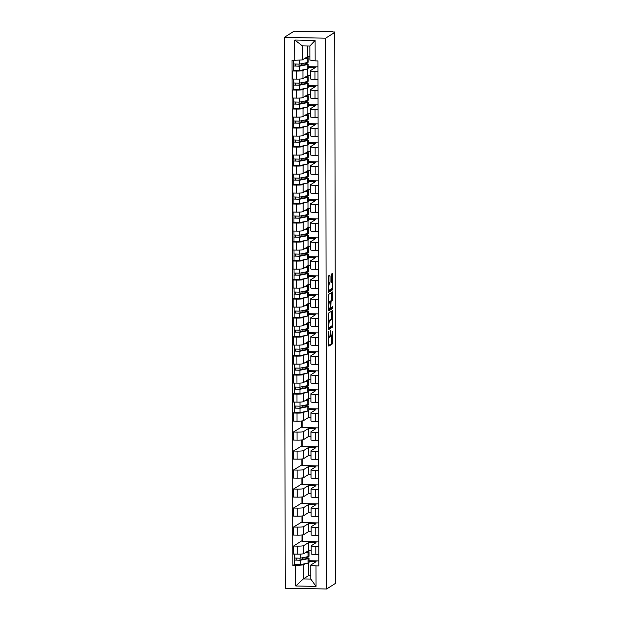 <?xml version="1.0" encoding="UTF-8"?>
<svg xmlns="http://www.w3.org/2000/svg" width="620" height="620" viewBox="0 0 620 620"><rect width="100%" height="100%" fill="white"/><g stroke="black" fill="none" stroke-linecap="round" stroke-linejoin="round"><path stroke-width="0.93" d="M328.755 331.437L328.825 346.138L332.669 343.713L332.56 331.514A3.852 0.674 91.1 0 1 331.886 335.769L331.568 335.97A3.852 0.674 91.1 0 1 331.491 335.994A3.852 0.674 91.1 0 1 330.886 332.576L330.747 330.181L330.584 332.762A3.852 0.674 91.1 0 1 329.91 337.017L329.592 337.218A3.852 0.674 91.1 0 1 329.514 337.249A3.852 0.674 91.1 0 1 328.91 333.824L328.755 331.437M330.01 276.156L329.817 275.086L328.724 275.768L328.515 277.101L328.732 292.276L332.568 289.85L332.785 288.525L332.754 274.412L332.568 273.342L331.251 274.172L331.049 281.542L331.235 282.612L331.901 282.193A3.216 0.566 91.1 0 1 331.971 282.178A3.216 0.566 91.1 0 1 332.475 285.216A3.216 0.566 91.1 0 1 331.917 288.594L329.398 290.183A3.216 0.566 91.1 0 1 329.336 290.207A3.216 0.566 91.1 0 1 328.833 287.161A3.216 0.566 91.1 0 1 329.39 283.79L330.018 282.193L330.01 276.156L328.786 275.729M325.655 38.176L334.777 32.395L335.738 583.218L326.616 589L325.655 38.176L284.262 37.409L285.223 588.233L326.616 589M328.786 312.953L328.794 329.46L332.638 327.035L332.847 325.709L332.63 310.527L328.786 312.953M328.763 310.868L328.755 294.361L332.576 291.942L332.8 299.042L332.591 300.375L331.041 301.351L330.84 306.691L331.026 307.76L332.684 306.722L332.669 308.404L328.786 310.86M334.777 32.395L332.258 31.636L295.26 31.232L293.384 31.628L284.262 37.409M318.82 546.514L315.812 546.46A5.642 0.635 179.9 0 1 311.163 545.84L311.178 553.885A5.642 0.635 -0.1 0 0 315.82 554.505L318.835 554.559M311.163 545.84A5.642 0.635 179.9 0 1 311.256 545.732L316.076 542.678L308.589 542.539L303.769 545.592A5.642 0.635 179.9 0 1 297.228 546.119L297.236 554.156A5.642 0.635 -0.1 0 0 303.785 553.629L308.605 550.576L311.17 550.622M297.236 554.156L293.554 554.086L293.547 546.05L301.994 540.694L301.987 534.99M302.389 534.944L302.397 541.616L318.812 541.927M302.397 540.702L301.994 540.694M297.228 546.119L293.547 546.05M318.788 527.511L315.774 527.457A5.642 0.635 179.9 0 1 311.132 526.837L311.147 534.882A5.642 0.635 -0.1 0 0 315.789 535.502L318.796 535.556M302.366 521.699L293.508 527.046L293.524 535.083L297.205 535.153A5.642 0.635 -0.1 0 0 303.754 534.626L308.574 531.572L311.139 531.619M311.132 526.837A5.642 0.635 179.9 0 1 311.217 526.729L316.037 523.675L308.558 523.536L303.738 526.589A5.642 0.635 179.9 0 1 297.189 527.116L293.508 527.046M302.358 515.941L302.366 522.614L318.781 522.923M318.75 508.516L315.743 508.454A5.642 0.635 179.9 0 1 311.101 507.834L311.108 515.879A5.642 0.635 -0.1 0 0 315.758 516.499L318.765 516.553M302.335 502.696L293.477 508.043L293.493 516.08L297.174 516.15A5.642 0.635 -0.1 0 0 303.715 515.623L308.535 512.57L311.108 512.616M311.101 507.834A5.642 0.635 179.9 0 1 311.186 507.726L316.006 504.672L308.528 504.533L303.707 507.586A5.642 0.635 179.9 0 1 297.158 508.113L293.477 508.043M302.32 496.938L302.335 503.611L318.742 503.921M318.719 489.513L315.712 489.451A5.642 0.635 179.9 0 1 311.062 488.831L311.077 496.876A5.642 0.635 -0.1 0 0 315.727 497.496L318.734 497.55M302.297 483.693L293.446 489.041L293.462 497.085L297.143 497.147A5.642 0.635 -0.1 0 0 303.684 496.62L308.504 493.567L311.07 493.613M311.062 488.831A5.642 0.635 179.9 0 1 311.155 488.723L315.975 485.669L308.489 485.53L303.668 488.583A5.642 0.635 179.9 0 1 297.127 489.11L293.446 489.041M302.289 477.935L302.304 484.615L318.711 484.918M318.688 470.51L315.673 470.456A5.642 0.635 179.9 0 1 311.031 469.836L311.046 477.873A5.642 0.635 -0.1 0 0 315.688 478.493L318.703 478.547M302.265 464.69L293.415 470.038L293.423 478.082L297.104 478.144A5.642 0.635 -0.1 0 0 303.653 477.617L308.473 474.564L311.038 474.618M311.031 469.836A5.642 0.635 179.9 0 1 311.116 469.72L315.937 466.666L308.458 466.527L303.637 469.58A5.642 0.635 179.9 0 1 297.089 470.107L293.415 470.038M302.258 458.932L302.265 465.612L318.68 465.914M318.657 451.507L315.642 451.453A5.642 0.635 179.9 0 1 311 450.833L311.015 458.87A5.642 0.635 -0.1 0 0 315.658 459.49L318.665 459.544M302.235 445.687L293.376 451.035L293.392 459.079L297.073 459.141A5.642 0.635 -0.1 0 0 303.622 458.622L308.442 455.568L311.007 455.615M311 450.833A5.642 0.635 179.9 0 1 311.085 450.717L315.906 447.663L308.427 447.524L303.606 450.577A5.642 0.635 179.9 0 1 297.058 451.104L293.376 451.035M302.227 439.936L302.235 446.609L318.641 446.911M318.618 432.504L315.611 432.45A5.642 0.635 179.9 0 1 310.961 431.83L310.976 439.867A5.642 0.635 -0.1 0 0 315.627 440.487L318.634 440.541M302.204 426.692L293.345 432.032L293.361 440.076L297.042 440.146A5.642 0.635 -0.1 0 0 303.583 439.619L308.404 436.565L310.976 436.612M310.961 431.83A5.642 0.635 179.9 0 1 311.054 431.714L315.875 428.66L308.388 428.521L303.567 431.574A5.642 0.635 179.9 0 1 297.026 432.101L293.345 432.032M302.188 420.933L302.204 427.606L318.61 427.909M318.587 413.501L315.58 413.447A5.642 0.635 179.9 0 1 310.93 412.827L310.946 420.864A5.642 0.635 -0.1 0 0 315.588 421.484L318.603 421.538M294.267 412.424L293.314 413.036L293.33 421.073L297.003 421.143A5.642 0.635 -0.1 0 0 303.552 420.616L308.373 417.562L310.938 417.609M310.93 412.827A5.642 0.635 179.9 0 1 311.023 412.711L315.844 409.657L308.768 409.525M308.768 408.727L318.579 408.906M305.032 411.626L303.537 412.571A5.642 0.635 179.9 0 1 296.996 413.098L293.314 413.036M318.556 394.498L315.541 394.444A5.642 0.635 179.9 0 1 310.899 393.824L310.915 401.861A5.642 0.635 -0.1 0 0 315.557 402.481L318.564 402.535M294.237 393.421L293.276 394.033L293.291 402.07L296.972 402.14A5.642 0.635 -0.1 0 0 303.521 401.613L308.341 398.559L310.907 398.606M310.899 393.824A5.642 0.635 179.9 0 1 310.984 393.708L315.805 390.654L308.737 390.522M308.737 389.724L318.548 389.903M305.001 392.623L303.506 393.568A5.642 0.635 179.9 0 1 296.957 394.095L293.276 394.033M318.517 375.495L315.51 375.441A5.642 0.635 179.9 0 1 310.868 374.821L310.876 382.858A5.642 0.635 -0.1 0 0 315.526 383.478L318.533 383.54M294.206 374.418L293.245 375.03L293.26 383.067L296.941 383.137A5.642 0.635 -0.1 0 0 303.482 382.61L308.303 379.556L310.876 379.603M310.868 374.821A5.642 0.635 179.9 0 1 310.953 374.705L315.774 371.651L308.706 371.527M308.706 370.721L318.51 370.899M304.97 373.62L303.474 374.573A5.642 0.635 179.9 0 1 296.926 375.1L293.245 375.03M318.486 356.492L315.479 356.438A5.642 0.635 179.9 0 1 310.829 355.818L310.845 363.855A5.642 0.635 -0.1 0 0 315.495 364.475L318.502 364.537M294.175 355.415L293.214 356.027L293.229 364.064L296.91 364.134A5.642 0.635 -0.1 0 0 303.451 363.607L308.272 360.553L310.837 360.6M310.829 355.818A5.642 0.635 179.9 0 1 310.922 355.71L315.743 352.656L308.675 352.524M308.667 351.718L318.478 351.897M304.931 354.617L303.436 355.57A5.642 0.635 179.9 0 1 296.895 356.097L293.214 356.027M318.455 337.489L315.44 337.435A5.642 0.635 179.9 0 1 310.798 336.815L310.814 344.86A5.642 0.635 -0.1 0 0 315.456 345.479L318.471 345.534M294.136 336.42L293.183 337.024L293.19 345.061L296.872 345.131A5.642 0.635 -0.1 0 0 303.42 344.604L308.241 341.55L310.806 341.597M310.798 336.815A5.642 0.635 179.9 0 1 310.884 336.707L315.704 333.653L308.636 333.521M308.636 332.715L318.447 332.901M304.901 335.622L303.405 336.567A5.642 0.635 179.9 0 1 296.864 337.094L293.183 337.024M318.424 318.486L315.41 318.432A5.642 0.635 179.9 0 1 310.767 317.812L310.783 325.856A5.642 0.635 -0.1 0 0 315.425 326.476L318.432 326.531M294.105 317.417L293.144 318.021L293.159 326.058L296.841 326.128A5.642 0.635 -0.1 0 0 303.389 325.601L308.21 322.547L310.775 322.594M310.767 317.812A5.642 0.635 179.9 0 1 310.853 317.704L315.673 314.65L308.605 314.518M308.605 313.712L318.417 313.898M304.87 316.619L303.374 317.564A5.642 0.635 179.9 0 1 296.825 318.091L293.144 318.021M318.385 299.491L315.379 299.429A5.642 0.635 179.9 0 1 310.736 298.809L310.744 306.853A5.642 0.635 -0.1 0 0 315.394 307.474L318.401 307.528M294.074 298.414L293.113 299.018L293.128 307.055L296.81 307.125A5.642 0.635 -0.1 0 0 303.351 306.598L308.171 303.544L310.744 303.591M310.736 298.809A5.642 0.635 179.9 0 1 310.822 298.701L315.642 295.647L308.574 295.515M308.574 294.709L318.378 294.895M304.831 297.615L303.343 298.561A5.642 0.635 179.9 0 1 296.794 299.088L293.113 299.018M318.354 280.488L315.347 280.426A5.642 0.635 179.9 0 1 310.697 279.806L310.713 287.851A5.642 0.635 -0.1 0 0 315.355 288.471L318.37 288.525M294.035 279.411L293.082 280.015L293.097 288.06L296.771 288.122A5.642 0.635 -0.1 0 0 303.32 287.595L308.14 284.541L310.705 284.588M310.697 279.806A5.642 0.635 179.9 0 1 310.791 279.697L315.611 276.644L308.535 276.512M308.535 275.706L318.347 275.892M304.8 278.613L303.304 279.558A5.642 0.635 179.9 0 1 296.763 280.085L293.082 280.015M318.324 261.485L315.309 261.431A5.642 0.635 179.9 0 1 310.667 260.811L310.682 268.847A5.642 0.635 -0.1 0 0 315.324 269.467L318.339 269.522M294.004 260.408L293.043 261.012L293.058 269.057L296.74 269.119A5.642 0.635 -0.1 0 0 303.288 268.592L308.109 265.538L310.674 265.592M310.667 260.811A5.642 0.635 179.9 0 1 310.752 260.695L315.572 257.641L308.504 257.509M308.504 256.703L318.316 256.889M304.769 259.61L303.273 260.555A5.642 0.635 179.9 0 1 296.724 261.082L293.043 261.012M318.285 242.482L315.278 242.428A5.642 0.635 179.9 0 1 310.635 241.808L310.651 249.845A5.642 0.635 -0.1 0 0 315.293 250.465L318.3 250.519M293.973 241.405L293.012 242.009L293.028 250.054L296.709 250.116A5.642 0.635 -0.1 0 0 303.25 249.597L308.07 246.543L310.643 246.59M310.635 241.808A5.642 0.635 179.9 0 1 310.721 241.692L315.541 238.638L308.473 238.506M308.473 237.708L318.277 237.886M304.738 240.606L303.242 241.552A5.642 0.635 179.9 0 1 296.693 242.079L293.012 242.009M318.254 223.479L315.247 223.425A5.642 0.635 179.9 0 1 310.597 222.805L310.612 230.842A5.642 0.635 -0.1 0 0 315.262 231.462L318.269 231.516M293.942 222.402L292.981 223.006L292.997 231.051L296.678 231.121A5.642 0.635 -0.1 0 0 303.219 230.594L308.039 227.54L310.604 227.587M310.597 222.805A5.642 0.635 179.9 0 1 310.69 222.688L315.51 219.635L308.442 219.503M308.435 218.705L318.246 218.883M304.699 221.603L303.203 222.549A5.642 0.635 179.9 0 1 296.662 223.076L292.981 223.006M318.223 204.476L315.216 204.422A5.642 0.635 179.9 0 1 310.566 203.802L310.581 211.838A5.642 0.635 -0.1 0 0 315.224 212.458L318.238 212.513M293.903 203.399L292.95 204.011L292.958 212.048L296.639 212.118A5.642 0.635 -0.1 0 0 303.188 211.59L308.008 208.537L310.574 208.583M310.566 203.802A5.642 0.635 179.9 0 1 310.659 203.685L315.471 200.632L308.404 200.5M308.404 199.702L318.215 199.88M304.668 202.601L303.172 203.546A5.642 0.635 179.9 0 1 296.631 204.073L292.95 204.011M318.192 185.473L315.177 185.419A5.642 0.635 179.9 0 1 310.535 184.799L310.55 192.835A5.642 0.635 -0.1 0 0 315.192 193.456L318.2 193.51M293.872 184.396L292.911 185.008L292.927 193.045L296.608 193.115A5.642 0.635 -0.1 0 0 303.157 192.588L307.977 189.534L310.543 189.581M310.535 184.799A5.642 0.635 179.9 0 1 310.62 184.683L315.44 181.629L308.373 181.497M308.373 180.699L318.184 180.877M304.637 183.597L303.141 184.543A5.642 0.635 179.9 0 1 296.592 185.07L292.911 185.008M318.153 166.47L315.146 166.416A5.642 0.635 179.9 0 1 310.504 165.796L310.512 173.833A5.642 0.635 -0.1 0 0 315.162 174.453L318.169 174.514M293.841 165.393L292.88 166.005L292.896 174.042L296.577 174.112A5.642 0.635 -0.1 0 0 303.118 173.584L307.938 170.531L310.512 170.577M310.504 165.796A5.642 0.635 179.9 0 1 310.589 165.68L315.41 162.626L308.341 162.502M308.341 161.696L318.145 161.874M304.598 164.595L303.11 165.548A5.642 0.635 179.9 0 1 296.562 166.075L292.88 166.005M318.122 147.467L315.115 147.413A5.642 0.635 179.9 0 1 310.465 146.793L310.481 154.829A5.642 0.635 -0.1 0 0 315.123 155.45L318.137 155.512M293.81 146.39L292.849 147.002L292.865 155.039L296.546 155.108A5.642 0.635 -0.1 0 0 303.087 154.582L307.908 151.528L310.473 151.575M310.465 146.793A5.642 0.635 179.9 0 1 310.558 146.684L315.379 143.631L308.31 143.499M308.303 142.693L318.114 142.871M304.567 145.592L303.072 146.545A5.642 0.635 179.9 0 1 296.531 147.072L292.849 147.002M318.091 128.464L315.076 128.41A5.642 0.635 179.9 0 1 310.434 127.79L310.45 135.834A5.642 0.635 -0.1 0 0 315.092 136.454L318.106 136.508M293.772 127.394L292.818 127.999L292.826 136.036L296.507 136.106A5.642 0.635 -0.1 0 0 303.056 135.578L307.877 132.525L310.442 132.572M310.434 127.79A5.642 0.635 179.9 0 1 310.519 127.681L315.34 124.628L308.272 124.496M308.272 123.69L318.083 123.876M304.536 126.596L303.041 127.542A5.642 0.635 179.9 0 1 296.492 128.069L292.818 127.999M318.052 109.461L315.045 109.407A5.642 0.635 179.9 0 1 310.403 108.787L310.419 116.831A5.642 0.635 -0.1 0 0 315.061 117.451L318.068 117.506M293.74 108.392L292.779 108.996L292.795 117.033L296.476 117.102A5.642 0.635 -0.1 0 0 303.025 116.575L307.838 113.522L310.411 113.569M310.403 108.787A5.642 0.635 179.9 0 1 310.488 108.678L315.309 105.625L308.241 105.493M308.241 104.687L318.045 104.873M304.505 107.593L303.01 108.539A5.642 0.635 179.9 0 1 296.461 109.066L292.779 108.996M318.021 90.466L315.014 90.404A5.642 0.635 179.9 0 1 310.364 89.784L310.38 97.828A5.642 0.635 -0.1 0 0 315.03 98.448L318.037 98.502M293.71 89.389L292.749 89.993L292.764 98.03L296.445 98.1A5.642 0.635 -0.1 0 0 302.986 97.573L307.807 94.519L310.38 94.566M310.364 89.784A5.642 0.635 179.9 0 1 310.457 89.675L315.278 86.622L308.21 86.49M308.202 85.684L318.013 85.87M304.466 88.59L302.971 89.536A5.642 0.635 179.9 0 1 296.43 90.063L292.749 89.993M317.99 71.463L314.983 71.401A5.642 0.635 179.9 0 1 310.333 70.781L310.349 78.825A5.642 0.635 -0.1 0 0 314.991 79.445L318.006 79.499M293.671 70.385L292.717 70.99L292.725 79.035L296.406 79.097A5.642 0.635 -0.1 0 0 302.955 78.57L307.776 75.516L310.341 75.562M310.333 70.781A5.642 0.635 179.9 0 1 310.426 70.672L315.247 67.619L308.171 67.487M308.171 66.681L317.983 66.867M304.435 69.587L302.94 70.533A5.642 0.635 179.9 0 1 296.399 71.06L292.717 70.99M307.76 68.89L307.776 75.516M307.799 87.893L307.807 94.519M307.83 106.896L307.838 113.522M307.861 125.899L307.877 132.525M307.9 144.902L307.908 151.528M307.931 163.905L307.938 170.531M307.962 182.908L307.977 189.534M307.993 201.911L308.008 208.537M308.031 220.906L308.039 227.54M308.062 239.909L308.07 246.543M308.094 258.912L308.109 265.538M308.132 277.915L308.14 284.541M308.163 296.918L308.171 303.544M308.194 315.921L308.21 322.547M308.225 334.924L308.241 341.55M308.264 353.927L308.272 360.553M308.295 372.93L308.303 379.556M308.326 391.933L308.341 398.559M308.357 410.936L308.373 417.562M308.388 428.521L308.404 436.565M308.427 447.524L308.442 455.568M308.458 466.527L308.473 474.564M308.489 485.53L308.504 493.567M308.528 504.533L308.535 512.57M308.558 523.536L308.574 531.572M308.589 542.539L308.605 550.576M305.296 563.642L303.288 564.921L303.312 578.933L310.791 579.064L310.767 565.06L316.107 561.681L309.039 561.55M308.628 562.952L308.651 575.546L303.312 578.933L295.779 585.993L295.74 565.525L303.288 564.921M308.651 575.546L310.783 575.585M310.767 565.06L316.014 565.905L316.053 586.365L295.779 585.993M294.864 60.504L294.826 40.044L315.099 40.416L315.138 60.884L309.884 60.039L309.861 46.027L302.382 45.888L302.405 59.9L292.028 60.45L292.904 565.479L295.74 565.525M316.014 565.905L318.851 565.959L317.975 60.931L315.138 60.884M302.405 59.9L307.745 56.513L309.876 56.56M307.721 45.989L307.745 56.513M309.031 560.744L318.843 560.922M294.539 564.44L292.904 565.479M301.963 521.691L301.956 515.987M301.932 502.688L301.917 496.984M301.894 483.685L301.886 477.981M301.863 464.682L301.855 458.978M301.832 445.687L301.816 439.983M301.793 426.684L301.785 420.98M302.428 558.976L302.428 557.76M302.165 406.96L302.165 405.743M302.134 387.957L302.134 386.74M302.103 368.954L302.095 367.738M302.064 349.951L302.064 348.735M302.033 330.948L302.033 329.731M302.002 311.945L301.994 310.728M301.963 292.942L301.963 291.733M301.932 273.939L301.932 272.73M301.901 254.936L301.901 253.727M301.87 235.941L301.863 234.724M301.832 216.938L301.832 215.721M301.8 197.935L301.8 196.718M301.769 178.932L301.762 177.715M301.731 159.929L301.731 158.712M301.7 140.926L301.7 139.709M301.669 121.923L301.669 120.706M301.638 102.92L301.63 101.703M301.599 83.917L301.599 82.708M301.568 64.914L301.568 63.705M316.053 586.365L310.791 579.064M309.861 46.027L315.099 40.416M302.382 45.888L294.826 40.044M328.647 345.472L331.46 343.689L331.654 335.916M331.63 319.416L331.599 311.17M328.615 328.794L331.429 327.011L331.63 325.996M328.894 326.887L329.034 327.639L332.397 325.508L332.545 322.842A3.852 0.674 91.1 0 0 331.933 319.424A3.852 0.674 91.1 0 0 331.855 319.447L329.569 320.904A3.852 0.674 91.1 0 0 328.894 325.159L328.6 326.887M330.809 319.432A3.852 0.674 91.1 0 0 330.731 319.401A3.852 0.674 91.1 0 0 330.654 319.424L331.855 319.447M328.592 320.734L330.654 319.424M329.685 301.793L331.382 300.351L331.568 292.578M328.585 310.202L331.46 308.38L331.607 307.396M329.437 302.374A3.216 0.566 91.1 0 0 328.871 305.745A3.216 0.566 91.1 0 0 329.383 308.791A3.216 0.566 91.1 0 0 329.445 308.768L330.328 308.21L330.538 302.87L330.344 301.8L328.561 302.358M330.344 301.8L329.112 301.785L330.321 301.808M328.553 302.142L329.112 301.785M328.522 283.549L328.801 276.132M331.56 282.17L331.537 273.986M328.553 291.609L331.367 289.827L331.568 288.812M304.683 559.015L302.312 558.976L301.444 559.666M305.838 552.327L306.668 552.164A5.758 0.651 -0.1 0 0 307.427 551.839A5.758 0.651 -0.1 0 0 307.001 551.591M307.427 551.32A7.355 0.829 179.9 0 1 309.016 551.831L309.024 556.218A7.355 0.829 179.9 0 1 308.062 556.636L300.251 558.202L294.523 558.039L294.515 554.11M309.016 551.831A7.355 0.829 179.9 0 1 308.055 552.25L305.001 552.862M306.001 558.752L305.993 557.861A5.758 0.651 179.9 0 1 307.435 558.294A5.758 0.651 179.9 0 1 306.683 558.62L298.871 560.186L296.12 560.108L296.143 558.341M296.143 560.131L294.578 560.046L294.57 558.101M305.993 557.861L307.195 557.744A7.355 0.829 179.9 0 1 309.031 558.287A7.355 0.829 179.9 0 1 308.07 558.705L300.258 560.271L294.578 560.046M309.031 558.287L309.039 562.673A7.355 0.829 179.9 0 1 308.07 563.092L300.266 564.657L294.539 564.495L294.531 560.108M302.103 559.534L301.444 559.519M304.412 406.999L302.048 406.953L301.18 407.65M305.575 400.311L306.404 400.14A5.758 0.651 -0.1 0 0 307.163 399.822A5.758 0.651 -0.1 0 0 306.737 399.575M307.163 399.303A7.355 0.829 179.9 0 1 308.752 399.815L308.76 404.201A7.355 0.829 179.9 0 1 307.799 404.612L299.987 406.178L294.26 406.015L294.252 402.086M308.752 399.815A7.355 0.829 179.9 0 1 307.791 400.233L304.73 400.846M305.73 406.736L305.73 405.844A5.758 0.651 179.9 0 1 307.171 406.278A5.758 0.651 179.9 0 1 306.42 406.596L298.608 408.161L295.856 408.084L295.88 406.317M305.73 405.844L306.923 405.728A7.355 0.829 179.9 0 1 308.768 406.271A7.355 0.829 179.9 0 1 307.799 406.689L299.995 408.247L294.26 408.092L294.306 406.077M308.768 406.271L308.776 410.657A7.355 0.829 179.9 0 1 307.807 411.068L300.003 412.633L294.267 412.471L294.26 408.092M301.839 407.518L301.18 407.503M295.88 408.115L294.314 408.03M304.381 387.996L302.01 387.957L301.149 388.647M305.544 381.308L306.373 381.137A5.758 0.651 -0.1 0 0 307.125 380.82A5.758 0.651 -0.1 0 0 306.699 380.572M307.132 380.3A7.355 0.829 179.9 0 1 308.721 380.812L308.729 385.198A7.355 0.829 179.9 0 1 307.768 385.609L299.956 387.175L294.229 387.012L294.221 383.083M308.721 380.812A7.355 0.829 179.9 0 1 307.76 381.23L304.699 381.843M305.699 387.733L305.699 386.841A5.758 0.651 179.9 0 1 307.14 387.275A5.758 0.651 179.9 0 1 306.381 387.593L298.577 389.159L295.825 389.081L295.841 387.322M305.699 386.841L306.892 386.725A7.355 0.829 179.9 0 1 308.729 387.267A7.355 0.829 179.9 0 1 307.768 387.686L299.956 389.252L294.229 389.089L294.275 387.074M308.729 387.267L308.737 391.654A7.355 0.829 179.9 0 1 307.776 392.065L299.964 393.63L294.237 393.475L294.229 389.089M301.808 388.515L301.149 388.5M295.849 389.112L294.275 389.027M304.35 368.993L301.979 368.954L301.111 369.644M305.505 362.305L306.342 362.142A5.758 0.651 -0.1 0 0 307.094 361.817A5.758 0.651 -0.1 0 0 306.668 361.569M307.101 361.297A7.355 0.829 179.9 0 1 308.69 361.809L308.698 366.195A7.355 0.829 179.9 0 1 307.729 366.614L299.925 368.172L294.19 368.017L294.19 364.079M308.69 361.809A7.355 0.829 179.9 0 1 307.721 362.227L304.668 362.84M305.668 368.729L305.668 367.838A5.758 0.651 179.9 0 1 307.101 368.272A5.758 0.651 179.9 0 1 306.35 368.598L298.538 370.156L295.794 370.078L295.81 368.319M305.668 367.838L306.861 367.722A7.355 0.829 179.9 0 1 308.698 368.264A7.355 0.829 179.9 0 1 307.737 368.683L299.925 370.249L294.198 370.086L294.244 368.071M308.698 368.264L308.706 372.651A7.355 0.829 179.9 0 1 307.745 373.07L299.933 374.627L294.206 374.472L294.198 370.086M301.777 369.512L301.111 369.497M295.817 370.109L294.244 370.024M304.319 349.99L301.948 349.951L301.08 350.641M305.474 343.302L306.303 343.139A5.758 0.651 -0.1 0 0 307.063 342.813A5.758 0.651 -0.1 0 0 306.637 342.565M307.063 342.294A7.355 0.829 179.9 0 1 308.651 342.806L308.659 347.192A7.355 0.829 179.9 0 1 307.698 347.611L299.886 349.176L294.159 349.013L294.151 345.084M308.651 342.806A7.355 0.829 179.9 0 1 307.69 343.224L304.629 343.837M305.637 349.726L305.629 348.835A5.758 0.651 179.9 0 1 307.071 349.269A5.758 0.651 179.9 0 1 306.319 349.595L298.507 351.16L295.755 351.083L295.779 349.316M305.629 348.835L306.83 348.719A7.355 0.829 179.9 0 1 308.667 349.262A7.355 0.829 179.9 0 1 307.698 349.68L299.894 351.246L294.167 351.083L294.206 349.076M308.667 349.262L308.675 353.648A7.355 0.829 179.9 0 1 307.706 354.067L299.902 355.632L294.175 355.469L294.167 351.083M301.738 350.509L301.08 350.494M295.779 351.106L294.213 351.021M304.281 330.987L301.909 330.948L301.049 331.638M305.443 324.299L306.272 324.136A5.758 0.651 -0.1 0 0 307.024 323.81A5.758 0.651 -0.1 0 0 306.606 323.562M307.032 323.291A7.355 0.829 179.9 0 1 308.621 323.81L308.628 328.189A7.355 0.829 179.9 0 1 307.667 328.608L299.855 330.173L294.128 330.01L294.12 326.081M308.621 323.81A7.355 0.829 179.9 0 1 307.66 324.221L304.598 324.834M305.598 330.724L305.598 329.84A5.758 0.651 179.9 0 1 307.04 330.266A5.758 0.651 179.9 0 1 306.28 330.592L298.476 332.157L295.724 332.08L295.748 330.313M305.598 329.84L306.792 329.716A7.355 0.829 179.9 0 1 308.636 330.266A7.355 0.829 179.9 0 1 307.667 330.677L299.855 332.243L294.128 332.08L294.175 330.072M308.636 330.266L308.644 334.645A7.355 0.829 179.9 0 1 307.675 335.063L299.863 336.629L294.136 336.466L294.128 332.08M301.708 331.506L301.049 331.491M295.748 332.103L294.182 332.018M304.25 311.992L301.878 311.945L301.018 312.635M305.404 305.296L306.241 305.133A5.758 0.651 -0.1 0 0 306.993 304.808A5.758 0.651 -0.1 0 0 306.567 304.56M307.001 304.288A7.355 0.829 179.9 0 1 308.589 304.808L308.597 309.186A7.355 0.829 179.9 0 1 307.629 309.605L299.824 311.17L294.097 311.007L294.089 307.078M308.589 304.808A7.355 0.829 179.9 0 1 307.621 305.218L304.567 305.831M305.567 311.721L305.567 310.837A5.758 0.651 179.9 0 1 307.009 311.263A5.758 0.651 179.9 0 1 306.249 311.589L298.437 313.154L295.694 313.077L295.709 311.31M295.717 313.1L294.144 313.015L294.144 311.07M305.567 310.837L306.76 310.713A7.355 0.829 179.9 0 1 308.597 311.263A7.355 0.829 179.9 0 1 307.636 311.674L299.824 313.24L294.144 313.015M308.597 311.263L308.605 315.642A7.355 0.829 179.9 0 1 307.644 316.06L299.832 317.626L294.105 317.463L294.097 313.077M301.676 312.503L301.018 312.496M304.219 292.989L301.847 292.942L300.979 293.632M305.373 286.293L306.203 286.13A5.758 0.651 -0.1 0 0 306.962 285.804A5.758 0.651 -0.1 0 0 306.536 285.556M306.962 285.285A7.355 0.829 179.9 0 1 308.558 285.804L308.566 290.191A7.355 0.829 179.9 0 1 307.597 290.602L299.786 292.167L294.058 292.005L294.05 288.075M308.558 285.804A7.355 0.829 179.9 0 1 307.59 286.215L304.536 286.828M305.536 292.725L305.528 291.834A5.758 0.651 179.9 0 1 306.97 292.26A5.758 0.651 179.9 0 1 306.218 292.586L298.406 294.151L295.655 294.074L295.678 292.307M305.528 291.834L306.729 291.71A7.355 0.829 179.9 0 1 308.566 292.26A7.355 0.829 179.9 0 1 307.605 292.671L299.793 294.237L294.066 294.074L294.113 292.067M308.566 292.26L308.574 296.647A7.355 0.829 179.9 0 1 307.613 297.058L299.801 298.623L294.074 298.46L294.066 294.074M301.638 293.5L300.979 293.493M295.678 294.105L294.113 294.012M304.18 273.986L301.816 273.939L300.948 274.629M305.342 267.29L306.172 267.127A5.758 0.651 -0.1 0 0 306.931 266.801A5.758 0.651 -0.1 0 0 306.505 266.561M306.931 266.282A7.355 0.829 179.9 0 1 308.52 266.801L308.528 271.188A7.355 0.829 179.9 0 1 307.567 271.599L299.755 273.164L294.027 273.002L294.019 269.072M308.52 266.801A7.355 0.829 179.9 0 1 307.559 267.212L304.498 267.825M305.497 273.722L305.497 272.831A5.758 0.651 179.9 0 1 306.939 273.257A5.758 0.651 179.9 0 1 306.187 273.583L298.375 275.148L295.624 275.071L295.647 273.304M305.497 272.831L306.691 272.707A7.355 0.829 179.9 0 1 308.535 273.257A7.355 0.829 179.9 0 1 307.567 273.668L299.762 275.233L294.027 275.071L294.074 273.063M308.535 273.257L308.543 277.644A7.355 0.829 179.9 0 1 307.574 278.054L299.77 279.62L294.035 279.457L294.027 275.071M301.607 274.497L300.948 274.49M295.647 275.102L294.082 275.009M304.149 254.983L301.777 254.936L300.917 255.626M305.311 248.294L306.14 248.124A5.758 0.651 -0.1 0 0 306.892 247.799A5.758 0.651 -0.1 0 0 306.466 247.558M306.9 247.287A7.355 0.829 179.9 0 1 308.489 247.799L308.497 252.185A7.355 0.829 179.9 0 1 307.536 252.596L299.724 254.161L293.996 253.999L293.988 250.069M308.489 247.799A7.355 0.829 179.9 0 1 307.528 248.209L304.466 248.822M305.466 254.719L305.466 253.828A5.758 0.651 179.9 0 1 306.908 254.254A5.758 0.651 179.9 0 1 306.148 254.58L298.344 256.145L295.593 256.068L295.608 254.301M305.466 253.828L306.66 253.704A7.355 0.829 179.9 0 1 308.497 254.254A7.355 0.829 179.9 0 1 307.536 254.665L299.724 256.231L293.996 256.068L294.043 254.06M308.497 254.254L308.504 258.641A7.355 0.829 179.9 0 1 307.543 259.051L299.731 260.617L294.004 260.454L293.996 256.068M301.576 255.494L300.917 255.487M295.616 256.099L294.043 256.006M304.118 235.98L301.746 235.933L300.886 236.631M305.272 229.292L306.11 229.121A5.758 0.651 -0.1 0 0 306.861 228.796A5.758 0.651 -0.1 0 0 306.435 228.555M306.869 228.284A7.355 0.829 179.9 0 1 308.458 228.796L308.466 233.182A7.355 0.829 179.9 0 1 307.497 233.593L299.692 235.158L293.958 234.996L293.958 231.066M308.458 228.796A7.355 0.829 179.9 0 1 307.489 229.206L304.435 229.819M305.435 235.716L305.435 234.825A5.758 0.651 179.9 0 1 306.877 235.251A5.758 0.651 179.9 0 1 306.117 235.577L298.305 237.142L295.562 237.065L295.577 235.298M305.435 234.825L306.629 234.701A7.355 0.829 179.9 0 1 308.466 235.251A7.355 0.829 179.9 0 1 307.505 235.662L299.692 237.228L293.965 237.065L294.012 235.058M308.466 235.251L308.473 239.638A7.355 0.829 179.9 0 1 307.512 240.049L299.7 241.614L293.973 241.451L293.965 237.065M301.545 236.491L300.878 236.483M295.585 237.096L294.012 237.011M304.087 216.977L301.715 216.93L300.847 217.628M305.242 210.288L306.071 210.118A5.758 0.651 -0.1 0 0 306.83 209.792A5.758 0.651 -0.1 0 0 306.404 209.552M306.83 209.281A7.355 0.829 179.9 0 1 308.419 209.792L308.427 214.179A7.355 0.829 179.9 0 1 307.466 214.59L299.654 216.155L293.926 215.993L293.919 212.063M308.419 209.792A7.355 0.829 179.9 0 1 307.458 210.203L304.404 210.815M305.404 216.713L305.397 215.822A5.758 0.651 179.9 0 1 306.838 216.248A5.758 0.651 179.9 0 1 306.086 216.574L298.274 218.139L295.523 218.062L295.546 216.295M305.397 215.822L306.598 215.698A7.355 0.829 179.9 0 1 308.435 216.248A7.355 0.829 179.9 0 1 307.466 216.659L299.662 218.225L293.934 218.07L293.973 216.054M308.435 216.248L308.442 220.635A7.355 0.829 179.9 0 1 307.474 221.046L299.669 222.611L293.942 222.448L293.934 218.07M301.506 217.496L300.847 217.481M295.546 218.093L293.981 218.008M304.048 197.974L301.676 197.927L300.816 198.625M305.211 191.286L306.04 191.115A5.758 0.651 -0.1 0 0 306.799 190.797A5.758 0.651 -0.1 0 0 306.373 190.549M306.799 190.278A7.355 0.829 179.9 0 1 308.388 190.79L308.396 195.176A7.355 0.829 179.9 0 1 307.435 195.587L299.623 197.152L293.896 196.99L293.888 193.06M308.388 190.79A7.355 0.829 179.9 0 1 307.427 191.208L304.366 191.82M305.365 197.71L305.365 196.819A5.758 0.651 179.9 0 1 306.807 197.253A5.758 0.651 179.9 0 1 306.055 197.571L298.243 199.136L295.492 199.059L295.515 197.292M305.365 196.819L306.559 196.703A7.355 0.829 179.9 0 1 308.404 197.245A7.355 0.829 179.9 0 1 307.435 197.664L299.623 199.222L293.896 199.067L293.942 197.052M308.404 197.245L308.411 201.632A7.355 0.829 179.9 0 1 307.442 202.042L299.631 203.608L293.903 203.445L293.896 199.067M301.475 198.493L300.816 198.478M295.515 199.09L293.95 199.004M304.017 178.971L301.646 178.932L300.785 179.622M305.179 172.283L306.009 172.112A5.758 0.651 -0.1 0 0 306.76 171.794A5.758 0.651 -0.1 0 0 306.334 171.546M306.768 171.275A7.355 0.829 179.9 0 1 308.357 171.786L308.365 176.173A7.355 0.829 179.9 0 1 307.396 176.584L299.592 178.149L293.865 177.987L293.857 174.057M308.357 171.786A7.355 0.829 179.9 0 1 307.388 172.205L304.335 172.817M305.335 178.707L305.335 177.816A5.758 0.651 179.9 0 1 306.776 178.25A5.758 0.651 179.9 0 1 306.017 178.568L298.212 180.133L295.461 180.056L295.476 178.297M305.335 177.816L306.528 177.7A7.355 0.829 179.9 0 1 308.365 178.242A7.355 0.829 179.9 0 1 307.404 178.661L299.592 180.226L293.865 180.064L293.911 178.049M308.365 178.242L308.373 182.629A7.355 0.829 179.9 0 1 307.412 183.04L299.599 184.605L293.872 184.45L293.865 180.064M301.444 179.49L300.785 179.475M295.484 180.087L293.911 180.001M303.986 159.968L301.615 159.929L300.747 160.619M305.141 153.28L305.97 153.117A5.758 0.651 -0.1 0 0 306.729 152.791A5.758 0.651 -0.1 0 0 306.303 152.543M306.729 152.272A7.355 0.829 179.9 0 1 308.326 152.784L308.334 157.17A7.355 0.829 179.9 0 1 307.365 157.589L299.553 159.146L293.826 158.991L293.818 155.054M308.326 152.784A7.355 0.829 179.9 0 1 307.357 153.202L304.304 153.814M305.303 159.704L305.303 158.813A5.758 0.651 179.9 0 1 306.737 159.247A5.758 0.651 179.9 0 1 305.986 159.573L298.173 161.13L295.422 161.053L295.446 159.293M295.446 161.084L293.88 160.999L293.88 159.046M305.303 158.813L306.497 158.697A7.355 0.829 179.9 0 1 308.334 159.239A7.355 0.829 179.9 0 1 307.373 159.658L299.561 161.223L293.88 160.999M308.334 159.239L308.341 163.626A7.355 0.829 179.9 0 1 307.381 164.044L299.569 165.602L293.841 165.447L293.834 161.06M301.405 160.487L300.747 160.472M303.947 140.965L301.584 140.926L300.716 141.616M305.11 134.276L305.939 134.114A5.758 0.651 -0.1 0 0 306.699 133.788A5.758 0.651 -0.1 0 0 306.272 133.54M306.699 133.269A7.355 0.829 179.9 0 1 308.287 133.781L308.295 138.167A7.355 0.829 179.9 0 1 307.334 138.585L299.522 140.151L293.795 139.988L293.787 136.059M308.287 133.781A7.355 0.829 179.9 0 1 307.326 134.199L304.265 134.811M305.265 140.701L305.265 139.81A5.758 0.651 179.9 0 1 306.706 140.244A5.758 0.651 179.9 0 1 305.954 140.57L298.142 142.135L295.391 142.058L295.415 140.291M305.265 139.81L306.458 139.694A7.355 0.829 179.9 0 1 308.303 140.236A7.355 0.829 179.9 0 1 307.334 140.655L299.53 142.22L293.803 142.058L293.841 140.05M308.303 140.236L308.31 144.623A7.355 0.829 179.9 0 1 307.342 145.041L299.538 146.607L293.81 146.444L293.803 142.058M301.374 141.484L300.716 141.469M295.415 142.081L293.849 141.995M303.916 121.962L301.545 121.923L300.685 122.613M305.079 115.274L305.908 115.111A5.758 0.651 -0.1 0 0 306.66 114.785A5.758 0.651 -0.1 0 0 306.241 114.537M306.668 114.266A7.355 0.829 179.9 0 1 308.256 114.785L308.264 119.164A7.355 0.829 179.9 0 1 307.303 119.583L299.491 121.148L293.764 120.985L293.756 117.056M308.256 114.785A7.355 0.829 179.9 0 1 307.295 115.196L304.234 115.808M305.234 121.698L305.234 120.815A5.758 0.651 179.9 0 1 306.675 121.241A5.758 0.651 179.9 0 1 305.916 121.567L298.112 123.132L295.36 123.055L295.376 121.288M305.234 120.815L306.427 120.691A7.355 0.829 179.9 0 1 308.272 121.241A7.355 0.829 179.9 0 1 307.303 121.652L299.491 123.217L293.764 123.055L293.81 121.047M308.272 121.241L308.272 125.62A7.355 0.829 179.9 0 1 307.311 126.038L299.499 127.604L293.772 127.441L293.764 123.055M301.343 122.481L300.685 122.466M295.383 123.078L293.81 122.992M303.885 102.967L301.514 102.92L300.654 103.61M305.04 96.27L305.877 96.108A5.758 0.651 -0.1 0 0 306.629 95.782A5.758 0.651 -0.1 0 0 306.203 95.534M306.637 95.263A7.355 0.829 179.9 0 1 308.225 95.782L308.233 100.161A7.355 0.829 179.9 0 1 307.264 100.58L299.46 102.145L293.733 101.982L293.725 98.053M308.225 95.782A7.355 0.829 179.9 0 1 307.257 96.193L304.203 96.805M305.203 102.695L305.203 101.812A5.758 0.651 179.9 0 1 306.644 102.238A5.758 0.651 179.9 0 1 305.885 102.564L298.073 104.129L295.329 104.051L295.345 102.284M305.203 101.812L306.396 101.688A7.355 0.829 179.9 0 1 308.233 102.238A7.355 0.829 179.9 0 1 307.272 102.649L299.46 104.214L293.733 104.051L293.779 102.044M308.233 102.238L308.241 106.617A7.355 0.829 179.9 0 1 307.28 107.035L299.468 108.601L293.74 108.438L293.733 104.051M301.312 103.478L300.654 103.47M295.353 104.075L293.779 103.99M303.854 83.964L301.483 83.917L300.615 84.607M305.009 77.267L305.838 77.105A5.758 0.651 -0.1 0 0 306.598 76.779A5.758 0.651 -0.1 0 0 306.172 76.531M306.598 76.26A7.355 0.829 179.9 0 1 308.187 76.779L308.194 81.166A7.355 0.829 179.9 0 1 307.233 81.577L299.421 83.142L293.694 82.979L293.686 79.05M308.187 76.779A7.355 0.829 179.9 0 1 307.226 77.19L304.172 77.802M305.172 83.7L305.164 82.809A5.758 0.651 179.9 0 1 306.606 83.235A5.758 0.651 179.9 0 1 305.854 83.56L298.042 85.126L295.291 85.049L295.314 83.281M305.164 82.809L306.365 82.685A7.355 0.829 179.9 0 1 308.202 83.235A7.355 0.829 179.9 0 1 307.241 83.646L299.429 85.211L293.702 85.049L293.74 83.041M308.202 83.235L308.21 87.621A7.355 0.829 179.9 0 1 307.249 88.032L299.437 89.598L293.71 89.435L293.702 85.049M301.274 84.475L300.615 84.467M295.314 85.08L293.748 84.987M303.815 64.96L301.452 64.914L300.584 65.604M304.978 58.265L305.807 58.102A5.758 0.651 -0.1 0 0 306.567 57.776A5.758 0.651 -0.1 0 0 306.14 57.536M306.567 57.257A7.355 0.829 179.9 0 1 308.156 57.776L308.163 62.163A7.355 0.829 179.9 0 1 307.202 62.573L299.39 64.139L293.663 63.976L293.655 60.481M308.156 57.776A7.355 0.829 179.9 0 1 307.195 58.187L304.133 58.799M305.133 64.697L305.133 63.806A5.758 0.651 179.9 0 1 306.575 64.232A5.758 0.651 179.9 0 1 305.823 64.558L298.011 66.123L295.26 66.046L295.283 64.278M295.283 66.077L293.717 65.984L293.71 64.038M305.133 63.806L306.327 63.682A7.355 0.829 179.9 0 1 308.171 64.232A7.355 0.829 179.9 0 1 307.202 64.643L299.398 66.208L293.717 65.984M308.171 64.232L308.179 68.619A7.355 0.829 179.9 0 1 307.21 69.029L299.406 70.595L293.671 70.432L293.663 66.046M301.243 65.472L300.584 65.464M296.43 90.063L296.445 98.1M296.461 109.066L296.476 117.102M296.492 128.069L296.507 136.106M296.531 147.072L296.546 155.108M296.562 166.075L296.577 174.112M296.592 185.07L296.608 193.115M296.631 204.073L296.639 212.118M296.662 223.076L296.678 231.121M296.693 242.079L296.709 250.116M296.724 261.082L296.74 269.119M296.763 280.085L296.771 288.122M296.794 299.088L296.81 307.125M296.825 318.091L296.841 326.128M296.864 337.094L296.872 345.131M296.895 356.097L296.91 364.134M296.926 375.1L296.941 383.137M296.957 394.095L296.972 402.14M296.996 413.098L297.003 421.143M297.026 432.101L297.042 440.146M297.058 451.104L297.073 459.141M297.089 470.107L297.104 478.144M297.127 489.11L297.143 497.147M297.158 508.113L297.174 516.15M297.189 527.116L297.205 535.153M296.399 71.06L296.406 79.097M302.94 70.533L302.955 78.57M302.971 89.536L302.986 97.573M315.014 90.404L315.03 98.448M303.01 108.539L303.025 116.575M315.045 109.407L315.061 117.451M303.041 127.542L303.056 135.578M315.076 128.41L315.092 136.454M303.072 146.545L303.087 154.582M315.115 147.413L315.123 155.45M303.11 165.548L303.118 173.584M315.146 166.416L315.162 174.453M303.141 184.543L303.157 192.588M315.177 185.419L315.192 193.456M303.172 203.546L303.188 211.59M315.216 204.422L315.224 212.458M303.203 222.549L303.219 230.594M315.247 223.425L315.262 231.462M303.242 241.552L303.25 249.597M315.278 242.428L315.293 250.465M303.273 260.555L303.288 268.592M315.309 261.431L315.324 269.467M303.304 279.558L303.32 287.595M315.347 280.426L315.355 288.471M303.343 298.561L303.351 306.598M315.379 299.429L315.394 307.474M303.374 317.564L303.389 325.601M315.41 318.432L315.425 326.476M303.405 336.567L303.42 344.604M315.44 337.435L315.456 345.479M303.436 355.57L303.451 363.607M315.479 356.438L315.495 364.475M303.474 374.573L303.482 382.61M315.51 375.441L315.526 383.478M303.506 393.568L303.521 401.613M315.541 394.444L315.557 402.481M303.537 412.571L303.552 420.616M315.58 413.447L315.588 421.484M303.567 431.574L303.583 439.619M315.611 432.45L315.627 440.487M303.606 450.577L303.622 458.622M315.642 451.453L315.658 459.49M303.637 469.58L303.653 477.617M315.673 470.456L315.688 478.493M303.668 488.583L303.684 496.62M315.712 489.451L315.727 497.496M303.707 507.586L303.715 515.623M315.743 508.454L315.758 516.499M303.738 526.589L303.754 534.626M315.774 527.457L315.789 535.502M303.769 545.592L303.785 553.629M315.812 546.46L315.82 554.505M314.983 71.401L314.991 79.445M334.242 32.387L334.242 31.953M331.669 342.364L332.878 342.387M331.46 343.689L332.669 343.713M331.615 311.573L332.824 311.596M332.111 325.694L332.847 325.709M331.429 327.011L332.638 327.035M328.6 327.624L329.011 327.631L328.6 327.631M328.592 320.881L329.569 320.904M331.584 292.981L332.793 293.004M331.591 299.018L332.8 299.042M331.382 300.351L332.591 300.375M329.832 301.336L331.041 301.351M331.46 308.38L332.669 308.404M328.809 282.17L330.018 282.193M328.6 283.503L329.809 283.518M328.522 283.774L329.39 283.79M331.088 282.178L331.901 282.193M331.553 274.389L332.754 274.412M331.995 288.509L332.785 288.525M331.367 289.827L332.568 289.85M308.062 556.636L308.055 552.25M300.251 558.202L300.243 554.117M308.07 563.092L308.07 558.705M300.266 564.657L300.258 560.271M307.799 404.612L307.791 400.233M299.987 406.178L299.979 402.101M307.807 411.068L307.799 406.689M300.003 412.633L299.995 408.247M307.768 385.609L307.76 381.23M299.956 387.175L299.948 383.098M307.776 392.065L307.768 387.686M299.964 393.63L299.956 389.252M307.729 366.614L307.721 362.227M299.925 368.172L299.917 364.095M307.745 373.07L307.737 368.683M299.933 374.627L299.925 370.249M307.698 347.611L307.69 343.224M299.886 349.176L299.879 345.092M307.706 354.067L307.698 349.68M299.902 355.632L299.894 351.246M307.667 328.608L307.66 324.221M299.855 330.173L299.847 326.089M307.675 335.063L307.667 330.677M299.863 336.629L299.855 332.243M307.629 309.605L307.621 305.218M299.824 311.17L299.817 307.086M307.644 316.06L307.636 311.674M299.832 317.626L299.824 313.24M307.597 290.602L307.59 286.215M299.786 292.167L299.778 288.091M307.613 297.058L307.605 292.671M299.801 298.623L299.793 294.237M307.567 271.599L307.559 267.212M299.755 273.164L299.747 269.088M307.574 278.054L307.567 273.668M299.77 279.62L299.762 275.233M307.536 252.596L307.528 248.209M299.724 254.161L299.716 250.085M307.543 259.051L307.536 254.665M299.731 260.617L299.724 256.231M307.497 233.593L307.489 229.206M299.692 235.158L299.685 231.082M307.512 240.049L307.505 235.662M299.7 241.614L299.692 237.228M307.466 214.59L307.458 210.203M299.654 216.155L299.646 212.079M307.474 221.046L307.466 216.659M299.669 222.611L299.662 218.225M307.435 195.587L307.427 191.208M299.623 197.152L299.615 193.076M307.442 202.042L307.435 197.664M299.631 203.608L299.623 199.222M307.396 176.584L307.388 172.205M299.592 178.149L299.584 174.073M307.412 183.04L307.404 178.661M299.599 184.605L299.592 180.226M307.365 157.589L307.357 153.202M299.553 159.146L299.553 155.07M307.381 164.044L307.373 159.658M299.569 165.602L299.561 161.223M307.334 138.585L307.326 134.199M299.522 140.151L299.514 136.067M307.342 145.041L307.334 140.655M299.538 146.607L299.53 142.22M307.303 119.583L307.295 115.196M299.491 121.148L299.483 117.064M307.311 126.038L307.303 121.652M299.499 127.604L299.491 123.217M307.264 100.58L307.257 96.193M299.46 102.145L299.452 98.061M307.28 107.035L307.272 102.649M299.468 108.601L299.46 104.214M307.233 81.577L307.226 77.19M299.421 83.142L299.413 79.066M307.249 88.032L307.241 83.646M299.437 89.598L299.429 85.211M307.202 62.573L307.195 58.187M299.39 64.139L299.382 60.14M307.21 69.029L307.202 64.643M299.406 70.595L299.398 66.208M334.281 31.907L334.281 32.387M328.615 337.226L329.514 337.249M330.321 335.97L331.491 335.994M330.731 319.401L331.933 319.424M328.569 308.776L329.383 308.791M328.538 290.191L329.336 290.207M331.08 282.154L331.971 282.178"/></g></svg>
